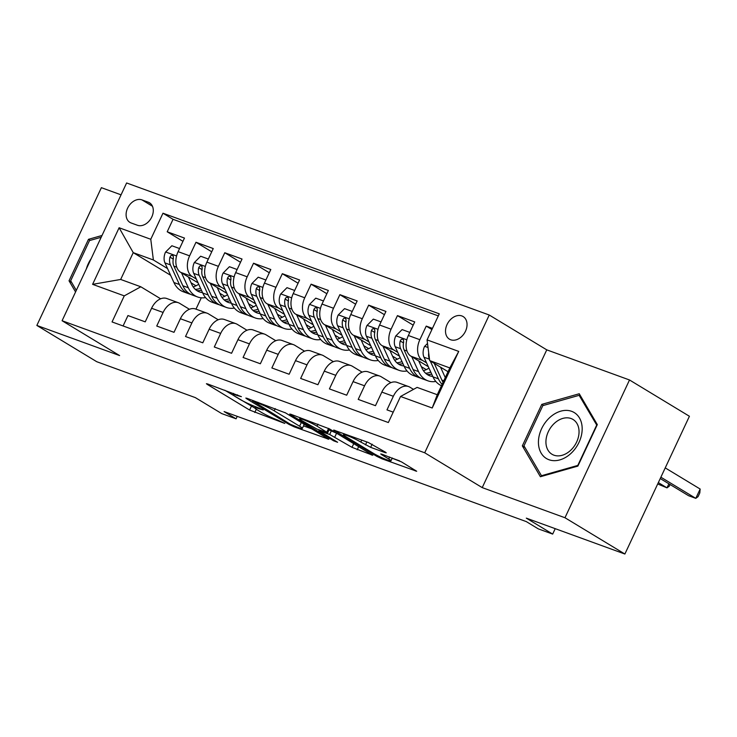 <?xml version="1.0" encoding="UTF-8"?>
<svg xmlns="http://www.w3.org/2000/svg" width="737" height="737" viewBox="0 0 737 737"><rect width="100%" height="100%" fill="white"/><g stroke="black" fill="none" stroke-linecap="round" stroke-linejoin="round"><path stroke-width="1.11" d="M241.377 396.653L207.733 384.005L206.415 383.71L207.263 384.401L249.603 410.048L284.795 423.434L277.619 420.026A12.98 1.262 -154.9 0 1 261.055 412.167L257.526 410.03A12.98 1.262 -154.9 0 1 254.809 407.819A12.98 1.262 -154.9 0 1 259.037 408.768L263.247 409.901L255.739 406.769A12.98 1.262 -154.9 0 1 239.175 398.92L235.647 396.782A12.98 1.262 -154.9 0 1 232.938 394.571A12.98 1.262 -154.9 0 1 237.157 395.52L241.377 396.653M461.859 315.943A13.22 9.719 -58.8 0 0 447.497 323.654A13.22 9.719 -58.8 0 0 449.432 339.167A13.22 9.719 -58.8 0 0 450.703 339.775A13.22 9.719 -58.8 0 0 465.065 332.065A13.22 9.719 -58.8 0 0 463.131 316.551A13.22 9.719 -58.8 0 0 461.859 315.943M384.917 452.536L386.243 452.831L385.396 452.14L368.334 442.486L333.677 430.058L376.865 456.387L382.042 458.838L416.7 471.275L401.508 461.896L382.061 454.25L380.743 453.955L381.591 454.646L388.703 458.948A10.843 1.059 -154.9 0 1 390.969 460.8A10.843 1.059 -154.9 0 1 384.281 458.755A10.843 1.059 -154.9 0 1 373.595 453.448L345.717 436.571A10.843 1.059 -154.9 0 1 343.451 434.719A10.843 1.059 -154.9 0 1 350.139 436.765A10.843 1.059 -154.9 0 1 360.826 442.071L370.656 447.341L384.917 452.536L385.165 452.002M121.052 194.835L101.384 187.677L36.85 325.441L96.759 361.72L195.333 397.612L221.699 413.577L236.089 418.819L224.103 411.568L526.301 521.603L538.277 528.862L552.667 534.095L555.219 528.659M564.975 517.743L629.509 379.979L546.762 349.854L482.228 487.618L564.975 517.743L624.884 554.031L526.31 518.139L552.667 534.095M482.228 487.618L424.715 452.785L62.083 320.733L126.617 182.969L489.248 315.021L424.715 452.785M36.85 325.441L119.597 355.566L62.083 320.733M285.652 412.95L247.144 398.358L245.826 398.063L246.674 398.754L289.015 424.401L294.192 426.852L328.84 439.28L285.652 412.95M291.069 414.351L329.586 428.943L372.775 455.282L352.01 447.341L329.66 434.48L318.872 430.74L337.601 442.264L333.649 440.818L290.599 414.747L289.752 414.056L291.069 414.351M629.509 379.979L689.417 416.267L624.884 554.031M432.462 328.37L426.226 326.104L431.91 329.54M426.566 362.871L422.467 360.393A16.527 11.092 -70 0 1 419.86 339.693L408.353 335.501L414.719 321.912L397.446 315.62L413.19 325.155M397.787 352.387L393.687 349.909A16.527 11.092 -70 0 1 391.08 329.209L379.573 325.017L385.939 311.429L368.666 305.146L384.41 314.681M369.007 341.913L364.907 339.435A16.527 11.092 -70 0 1 362.3 318.734L350.784 314.542L357.159 300.945L339.886 294.662L355.63 304.197M340.227 331.429L336.127 328.951A16.527 11.092 -70 0 1 333.52 308.25L322.005 304.059L328.37 290.47L311.106 284.178L326.85 293.722M311.447 320.954L307.347 318.467A16.527 11.092 -70 0 1 304.74 297.776L293.225 293.584L299.591 279.986L282.326 273.703L298.07 283.238M282.658 310.47L278.568 307.992A16.527 11.092 -70 0 1 275.96 287.292L264.445 283.1L270.811 269.512L253.546 263.22L269.291 272.754M253.878 299.987L249.788 297.508A16.527 11.092 -70 0 1 247.181 276.808L235.665 272.616L242.031 259.028L224.767 252.745L240.511 262.28M225.098 289.512L221.008 287.034A16.527 11.092 -70 0 1 218.401 266.333L206.885 262.142L213.251 248.553L195.987 242.261L189.621 255.85A16.527 11.092 110 0 0 192.228 276.55L196.318 279.028M211.731 251.796L195.987 242.261M123.088 325.957L127.962 315.556L145.226 321.848L151.592 308.259A16.527 11.092 110 0 1 166.838 298.531L178.345 302.723A16.527 11.092 110 0 0 163.107 312.451L156.741 326.04L174.006 332.323L180.372 318.734A16.527 11.092 110 0 1 195.618 309.015L207.125 313.207A16.527 11.092 -70 0 1 208.451 313.842L218.216 319.757M207.125 313.207A16.527 11.092 -70 0 0 191.887 322.926L185.521 336.514L202.786 342.806L209.151 329.218A16.527 11.092 110 0 1 224.398 319.49L235.904 323.681A16.527 11.092 -70 0 1 237.231 324.317L246.996 330.24M235.904 323.681A16.527 11.092 -70 0 0 220.667 333.41L214.301 346.998L231.565 353.281L237.94 339.693A16.527 11.092 110 0 1 253.178 329.973L264.684 334.165A16.527 11.092 -70 0 1 266.011 334.801L275.785 340.715M264.684 334.165A16.527 11.092 -70 0 0 249.447 343.884L243.081 357.482L260.354 363.765L266.72 350.176A16.527 11.092 110 0 1 281.958 340.448L293.464 344.649A16.527 11.092 -70 0 1 294.791 345.275L304.565 351.199M293.464 344.649A16.527 11.092 -70 0 0 278.227 354.368L271.861 367.956L289.134 374.249L295.5 360.651A16.527 11.092 110 0 1 310.738 350.932L322.253 355.123A16.527 11.092 -70 0 1 323.571 355.759L333.345 361.674M322.253 355.123A16.527 11.092 -70 0 0 307.007 364.843L300.641 378.44L317.914 384.723L324.28 371.135A16.527 11.092 110 0 1 339.517 361.416L351.033 365.607A16.527 11.092 -70 0 1 352.35 366.243L362.125 372.157M351.033 365.607A16.527 11.092 -70 0 0 335.786 375.326L329.421 388.915L346.694 395.207L353.06 381.619A16.527 11.092 110 0 1 368.297 371.89L379.813 376.082A16.527 11.092 -70 0 1 381.13 376.718L390.905 382.632M379.813 376.082A16.527 11.092 -70 0 0 364.566 385.81L358.2 399.399L375.474 405.682L381.84 392.093A16.527 11.092 110 0 1 397.077 382.374L408.593 386.566A16.527 11.092 -70 0 1 409.91 387.201L413.503 389.376M408.353 335.501A16.527 11.092 110 0 0 410.96 356.201L428.326 366.713M379.573 325.017A16.527 11.092 110 0 0 382.181 345.717L399.546 356.238M423.434 370.702L423.443 370.711A26.237 17.605 110 0 0 428.952 368.085M421.306 366.639L426.262 369.633M350.784 314.542A16.527 11.092 110 0 0 353.401 335.234L370.766 345.754M394.654 360.227L394.654 360.227A26.237 17.605 110 0 0 400.173 357.611M392.526 356.155L397.483 359.159M322.005 304.059A16.527 11.092 110 0 0 324.621 324.759L341.977 335.271M365.874 349.743L365.874 349.743A26.237 17.605 110 0 0 371.393 347.127M363.746 345.681L368.703 348.675M293.225 293.584A16.527 11.092 110 0 0 295.841 314.275L313.197 324.796M337.095 339.269L337.095 339.269A26.237 17.605 110 0 0 342.613 336.652M334.967 335.197L339.923 338.2M264.445 283.1A16.527 11.092 110 0 0 267.052 303.801L284.418 314.312M308.315 328.785L308.315 328.785A26.237 17.605 110 0 0 313.833 326.169M306.187 324.713L311.143 327.716M235.665 272.616A16.527 11.092 110 0 0 238.272 293.317L255.638 303.837M279.535 318.301L279.535 318.31A26.237 17.605 110 0 0 285.053 315.685M277.407 314.238L282.354 317.232M206.885 262.142A16.527 11.092 110 0 0 209.492 282.842L226.858 293.354M250.755 307.826L250.755 307.826A26.237 17.605 110 0 0 256.273 305.21M248.627 303.755L253.574 306.758M131.122 222.97L137.451 225.273A12.805 9.415 -58.8 0 0 151.371 217.802A12.805 9.415 -58.8 0 0 149.5 202.776A12.805 9.415 -58.8 0 0 148.266 202.187L141.937 199.884A12.805 9.415 -58.8 0 0 128.017 207.355A12.805 9.415 -58.8 0 0 129.896 222.381A12.805 9.415 -58.8 0 0 131.122 222.97M427.064 339.886L458.727 351.411L432.214 408.003L400.55 396.478L417.114 387.395L437.262 394.728L449.819 367.92L429.671 360.586L427.064 339.886L439.27 313.824L162.978 213.214L150.772 239.276L153.379 259.977L167.539 268.554M400.55 396.478L388.344 422.541L112.052 321.94L124.258 295.869L92.604 284.344L119.118 227.751L150.772 239.276M219.847 293.28L224.794 296.274M438.303 315.897L173.048 219.313L167.207 231.786L184.471 238.069L178.105 251.658A16.527 11.092 110 0 0 180.712 272.358L198.078 282.879M221.975 297.343L221.975 297.352A26.237 17.605 110 0 0 227.484 294.726M189.437 309.273L179.671 303.358A16.527 11.092 110 0 0 178.345 302.723M408.593 386.566A16.527 11.092 -70 0 0 393.346 396.285L386.98 409.873L393.217 412.149M218.401 266.333L224.767 252.745M247.181 276.808L253.546 263.22M275.96 287.292L282.326 273.703M304.74 297.776L311.106 284.178M333.52 308.25L339.886 294.662M362.3 318.734L368.666 305.146M391.08 329.209L397.446 315.62M419.86 339.693L426.226 326.104M429.671 360.586L448.041 371.706M191.067 282.796L196.014 285.799M153.379 259.977L133.231 252.644L120.675 279.452L140.822 286.785L124.258 295.869M170.615 275.279L133.231 252.644L119.118 227.751M160.657 298.798L140.822 286.785M546.762 349.854L489.248 315.021M236.089 418.819L237.24 416.35M201.293 297.794L195.978 309.144M182.951 241.321L167.207 231.786M173.048 219.313L162.978 213.214M120.675 279.452L92.604 284.344M458.727 351.411L449.819 367.92M432.214 408.003L437.262 394.728M102.019 235.481L88.477 239.322L69.038 280.815L75.561 291.953M597.311 424.604L579.254 393.751L541.769 404.383L522.33 445.867L540.387 476.728L577.882 466.097L597.311 424.604M71.627 282.382L69.038 280.815M90.209 240.373L88.477 239.322M524.919 447.433L522.33 445.867M543.501 405.433L541.769 404.383M224.702 390.186L254.91 408.123M303.515 425.885L312.304 429.091M253.546 401.481L290.378 424.272L298.098 427.478A12.98 1.262 -154.9 0 0 302.327 428.427A12.98 1.262 -154.9 0 0 299.609 426.216L274.21 410.822A12.98 1.262 -154.9 0 0 257.637 402.973L253.546 401.481L253.86 400.808M302.327 428.427L304.068 424.705A12.98 1.262 -154.9 0 0 301.359 422.485L299.609 426.216M284.841 412.49L301.359 422.485M329.043 429.901L336.579 433.218L354.561 444.079M317.021 426.143A10.843 1.059 -154.9 0 0 306.325 420.836A10.843 1.059 -154.9 0 0 299.637 418.791A10.843 1.059 -154.9 0 0 301.903 420.643L316.901 429.045L327.689 432.785L317.021 426.143L317.96 424.143M327.689 432.785L329.43 429.063L328.748 428.473M392.195 458.184L399.647 460.892M179.561 248.553L171.868 245.753L165.503 252.155A10.944 7.352 110 0 0 164.959 262.897L173.923 282.511A31.608 21.207 110 0 0 183.264 291.751L188.736 293.741A31.608 21.207 110 0 0 190.505 294.256M193.195 286.868A26.237 17.605 110 0 0 198.704 284.252M181.495 272.828L188.313 287.752A31.608 21.207 110 0 0 197.654 296.993A31.608 21.207 110 0 0 205.586 297.61M188.423 277.029L191.74 284.279A26.237 17.605 110 0 0 199.497 291.944A26.237 17.605 110 0 0 202.537 292.617M197.654 296.993L192.191 294.993A31.608 21.207 -70 0 1 182.85 285.763L173.877 266.149A10.944 7.352 -70 0 1 173.407 258.374L173.232 256.034L172.265 255.288L170.984 255.564L169.952 257.112A10.944 7.352 110 0 0 170.422 264.887L179.395 284.51A31.608 21.207 110 0 0 188.736 293.741M200.519 288.213A26.237 17.605 -70 0 1 195.369 289.401M196.89 290.608A26.237 17.605 110 0 0 201.468 290.286M91.185 258.613A26.854 19.733 -58.8 0 0 86.303 269.033M76.307 290.369L70.688 280.769L89.518 240.575L101.181 237.268M549.774 417.529A26.854 19.733 -58.8 0 0 541.133 453.08A26.854 19.733 -58.8 0 0 570.834 453.531A26.854 19.733 -58.8 0 0 579.475 417.971A26.854 19.733 -58.8 0 0 549.774 417.529M554.51 423.222A20.332 14.943 -58.8 0 0 551.958 454.241A20.332 14.943 -58.8 0 0 570.466 450.482A20.332 14.943 -58.8 0 0 573.018 419.464A20.332 14.943 -58.8 0 0 554.51 423.222M596.629 425.231L577.799 465.425L541.474 475.724L523.979 445.83L542.81 405.626L579.135 395.327L596.933 425.415M542.248 476.203L541.474 475.724M580.756 396.313L579.135 395.327M208.341 259.037L200.648 256.227L194.282 262.63A10.944 7.352 110 0 0 193.739 273.381L202.703 292.994A31.608 21.207 110 0 0 212.044 302.225L217.516 304.215A31.608 21.207 110 0 0 219.285 304.74M210.275 283.312L217.093 298.236A31.608 21.207 110 0 0 226.434 307.467A31.608 21.207 110 0 0 234.366 308.084M217.212 287.513L220.52 294.754A26.237 17.605 110 0 0 228.277 302.419A26.237 17.605 110 0 0 231.317 303.1M226.434 307.467L220.971 305.477A31.608 21.207 -70 0 1 211.63 296.246L202.657 276.624A10.944 7.352 -70 0 1 202.187 268.848L202.012 266.508L201.044 265.762L199.764 266.048L198.741 267.595A10.944 7.352 110 0 0 199.202 275.371L208.175 294.984A31.608 21.207 110 0 0 217.516 304.215M229.299 298.697A26.237 17.605 -70 0 1 224.149 299.885M225.669 301.083A26.237 17.605 110 0 0 230.248 300.76M237.121 269.512L229.428 266.711L223.062 273.114A10.944 7.352 110 0 0 222.519 283.856L231.492 303.478A31.608 21.207 110 0 0 240.833 312.709L246.296 314.699A31.608 21.207 110 0 0 248.065 315.215M239.055 293.787L245.882 308.711A31.608 21.207 110 0 0 255.223 317.951A31.608 21.207 110 0 0 263.146 318.568M245.992 297.988L249.299 305.238A26.237 17.605 110 0 0 257.056 312.903A26.237 17.605 110 0 0 260.097 313.575M255.223 317.951L249.751 315.961A31.608 21.207 -70 0 1 240.409 306.721L231.436 287.108A10.944 7.352 -70 0 1 230.967 279.332L230.792 276.992L229.824 276.246L228.544 276.522L227.521 278.07A10.944 7.352 110 0 0 227.982 285.845L236.955 305.468A31.608 21.207 110 0 0 246.296 314.699M258.079 309.172A26.237 17.605 -70 0 1 252.929 310.36M254.449 311.567A26.237 17.605 110 0 0 259.028 311.244M265.9 279.996L258.208 277.195L251.842 283.588A10.944 7.352 110 0 0 251.299 294.339L260.272 313.953A31.608 21.207 110 0 0 269.613 323.184L275.076 325.183A31.608 21.207 110 0 0 276.845 325.699M267.835 304.27L274.661 319.195A31.608 21.207 110 0 0 284.003 328.426A31.608 21.207 110 0 0 291.926 329.043M274.772 308.471L278.079 315.712A26.237 17.605 110 0 0 285.836 323.377A26.237 17.605 110 0 0 288.876 324.059M284.003 328.426L278.531 326.436A31.608 21.207 -70 0 1 269.189 317.205L260.216 297.582A10.944 7.352 -70 0 1 259.756 289.807L259.571 287.476L258.604 286.73L257.324 287.006L256.301 288.554A10.944 7.352 110 0 0 256.762 296.329L265.735 315.943A31.608 21.207 110 0 0 275.076 325.183M286.859 319.655A26.237 17.605 -70 0 1 281.709 320.844M283.229 322.051A26.237 17.605 110 0 0 287.808 321.728M294.68 290.47L286.988 287.67L280.622 294.072A10.944 7.352 110 0 0 280.078 304.814L289.051 324.437A31.608 21.207 110 0 0 298.393 333.668L303.856 335.657A31.608 21.207 110 0 0 305.625 336.173M296.615 314.745L303.441 329.669A31.608 21.207 110 0 0 312.783 338.909A31.608 21.207 110 0 0 320.706 339.527M303.552 318.946L306.859 326.196A26.237 17.605 110 0 0 314.616 333.861A26.237 17.605 110 0 0 317.656 334.534M312.783 338.909L307.311 336.92A31.608 21.207 -70 0 1 297.969 327.679L288.996 308.066A10.944 7.352 -70 0 1 288.536 300.291L288.351 297.951L287.384 297.204L286.103 297.49L285.081 299.029A10.944 7.352 110 0 0 285.541 306.813L294.514 326.427A31.608 21.207 110 0 0 303.856 335.657M315.648 330.139A26.237 17.605 -70 0 1 310.489 331.328M312.009 332.525A26.237 17.605 110 0 0 316.588 332.203M323.46 300.954L315.768 298.153L309.402 304.547A10.944 7.352 110 0 0 308.858 315.298L317.831 334.911A31.608 21.207 110 0 0 327.173 344.151L332.636 346.141A31.608 21.207 110 0 0 334.405 346.657M325.395 325.229L332.221 340.153A31.608 21.207 110 0 0 341.563 349.384A31.608 21.207 110 0 0 349.485 350.001M332.332 329.43L335.648 336.68A26.237 17.605 110 0 0 343.396 344.345A26.237 17.605 110 0 0 346.436 345.017M341.563 349.384L336.09 347.394A31.608 21.207 -70 0 1 326.749 338.163L317.776 318.55A10.944 7.352 -70 0 1 317.315 310.774L317.131 308.435L316.164 307.688L314.883 307.965L313.861 309.512A10.944 7.352 110 0 0 314.33 317.288L323.294 336.901A31.608 21.207 110 0 0 332.636 346.141M344.428 340.614A26.237 17.605 -70 0 1 339.269 341.802M340.789 343.009A26.237 17.605 110 0 0 345.367 342.687M352.24 311.429L344.548 308.628L338.182 315.031A10.944 7.352 110 0 0 337.638 325.782L346.611 345.395A31.608 21.207 110 0 0 355.953 354.626L361.416 356.616A31.608 21.207 110 0 0 363.184 357.132M354.175 335.713L361.001 350.637A31.608 21.207 110 0 0 370.343 359.868A31.608 21.207 110 0 0 378.265 360.485M361.112 339.914L364.428 347.155A26.237 17.605 110 0 0 372.176 354.819A26.237 17.605 110 0 0 375.216 355.492M370.343 359.868L364.87 357.878A31.608 21.207 -70 0 1 355.529 348.638L346.565 329.024A10.944 7.352 -70 0 1 346.095 321.249L345.911 318.909L344.944 318.163L343.672 318.448L342.641 319.996A10.944 7.352 110 0 0 343.11 327.772L352.074 347.385A31.608 21.207 110 0 0 361.416 356.616M373.208 351.098A26.237 17.605 -70 0 1 368.049 352.286M369.569 353.484A26.237 17.605 110 0 0 374.147 353.161M381.029 321.912L373.327 319.112L366.962 325.505A10.944 7.352 110 0 0 366.418 336.256L375.391 355.87A31.608 21.207 110 0 0 384.732 365.11L390.195 367.1A31.608 21.207 110 0 0 391.964 367.616M382.954 346.187L389.781 361.112A31.608 21.207 110 0 0 399.122 370.352A31.608 21.207 110 0 0 407.045 370.969M389.891 350.388L393.208 357.638A26.237 17.605 110 0 0 400.956 365.303A26.237 17.605 110 0 0 403.996 365.976M399.122 370.352L393.65 368.353A31.608 21.207 -70 0 1 384.309 359.122L375.345 339.508A10.944 7.352 -70 0 1 374.875 331.733L374.7 329.393L373.723 328.647L372.452 328.923L371.42 330.471A10.944 7.352 110 0 0 371.89 338.246L380.854 357.869A31.608 21.207 110 0 0 390.195 367.1M401.987 361.572A26.237 17.605 -70 0 1 396.828 362.761M398.349 363.967A26.237 17.605 110 0 0 402.927 363.645M409.809 332.396L402.107 329.586L395.741 335.989A10.944 7.352 110 0 0 395.198 346.74L404.171 366.353A31.608 21.207 110 0 0 413.512 375.584L418.975 377.574A31.608 21.207 110 0 0 420.744 378.099M411.734 356.671L418.561 371.595A31.608 21.207 110 0 0 427.902 380.826A31.608 21.207 110 0 0 435.825 381.444M418.671 360.872L421.988 368.113A26.237 17.605 110 0 0 429.735 375.778A26.237 17.605 110 0 0 432.776 376.45M427.902 380.826L422.43 378.836A31.608 21.207 -70 0 1 413.089 369.606L404.125 349.983A10.944 7.352 -70 0 1 403.655 342.208L403.48 339.868L402.513 339.121L401.232 339.407L400.2 340.955A10.944 7.352 110 0 0 400.67 348.73L409.643 368.343A31.608 21.207 110 0 0 418.975 377.574M430.767 372.056A26.237 17.605 -70 0 1 425.608 373.244M427.128 374.442A26.237 17.605 110 0 0 431.716 374.12M657.699 483.969L667.013 487.866L658.334 482.615M670.062 484.504L669.27 486.18L667.013 487.866L668.91 483.804M427.515 343.46L424.521 346.473A10.944 7.352 110 0 0 423.978 357.215L432.951 376.837A31.608 21.207 110 0 0 441.472 385.737M440.514 367.146L445.286 377.593M447.451 371.347L447.829 372.176M660.232 478.553L688.598 495.725L695.792 498.35L700.15 489.036L665.235 467.894M430.233 360.918L438.423 378.827A31.608 21.207 110 0 0 442.126 384.355M443.066 382.337A31.608 21.207 -70 0 1 441.868 380.08L434.213 363.332M428.704 352.903A10.944 7.352 110 0 0 429.45 359.205L429.524 359.37M700.15 489.036L699.8 492.933L698.059 496.655L695.792 498.35L660.868 477.198M422.467 360.393L410.96 356.201M393.687 349.909L382.181 345.717M364.907 339.435L353.401 335.234M336.127 328.951L324.621 324.759M307.347 318.467L295.841 314.275M278.568 307.992L267.052 303.801M249.788 297.508L238.272 293.317M221.008 287.034L209.492 282.842M192.228 276.55L180.712 272.358M163.107 312.451L151.592 308.259M393.346 396.285L381.84 392.093M364.566 385.81L353.06 381.619M335.786 375.326L324.28 371.135M307.007 364.843L295.5 360.651M278.227 354.368L266.72 350.176M249.447 343.884L237.94 339.693M220.667 333.41L209.151 329.218M191.887 322.926L180.372 318.734M189.621 255.85L178.105 251.658M152.458 206.259L141.937 199.884M150.588 203.596L148.266 202.187M237.48 394.839L237.157 395.52M259.35 408.086L259.037 408.768M256.301 409.256L254.781 412.499M251.345 406.327L249.603 410.048M207.493 383.922L207.263 384.401M327.772 438.46L327.523 438.985M294.505 426.17L294.192 426.852M289.365 423.655L289.015 424.401M246.895 398.275L246.674 398.754M275.251 408.593L274.21 410.822M257.959 402.301L257.637 402.973M371.706 454.453L371.457 454.987M358.689 446.576L357.187 449.791M353.751 443.61L352.01 447.341M336.579 433.218L334.838 436.94M331.401 430.758L329.66 434.48M320.512 430.362L320.199 431.034M333.999 440.072L333.649 440.818M290.829 414.268L290.599 414.747M328.582 428.381L326.841 432.094M372.13 444.181L370.656 447.341M366.851 441.951L365.478 444.881M361.756 440.09L360.826 442.071M389.615 456.995L388.703 458.948M381.812 454.158L381.591 454.646M415.631 470.446L415.382 470.98M382.457 457.963L382.042 458.838M377.289 455.484L376.865 456.387M334.755 430.261L334.524 430.749M176.558 255.96L165.659 251.99M179.395 284.51L173.923 282.511M188.313 287.752L182.85 285.763M170.422 264.887L164.959 262.897M176.76 267.199L173.877 266.149M173.25 259.111L169.952 257.112M205.347 266.444L194.439 262.473M208.175 294.984L202.703 292.994M217.093 298.236L211.63 296.246M199.202 275.371L193.739 273.381M205.54 277.674L202.657 276.624M202.03 269.595L198.741 267.595M234.126 276.919L223.219 272.948M236.955 305.468L231.492 303.478M245.882 308.711L240.409 306.721M227.982 285.845L222.519 283.856M234.32 288.158L231.436 287.108M230.819 280.069L227.521 278.07M262.906 287.402L251.999 283.432M265.735 315.943L260.272 313.953M274.661 319.195L269.189 317.205M256.762 296.329L251.299 294.339M263.1 298.632L260.216 297.582M259.599 290.553L256.301 288.554M291.686 297.877L280.779 293.906M294.514 326.427L289.051 324.437M303.441 329.669L297.969 327.679M285.541 306.813L280.078 304.814M291.88 309.116L288.996 308.066M288.379 301.028L285.081 299.029M320.466 308.361L309.558 304.39M323.294 336.901L317.831 334.911M332.221 340.153L326.749 338.163M314.33 317.288L308.858 315.298M320.659 319.591L317.776 318.55M317.159 311.511L313.861 309.512M349.246 318.835L338.338 314.865M352.074 347.385L346.611 345.395M361.001 350.637L355.529 348.638M343.11 327.772L337.638 325.782M349.439 330.075L346.565 329.024M345.939 321.986L342.641 319.996M378.026 329.319L367.118 325.349M380.854 357.869L375.391 355.87M389.781 361.112L384.309 359.122M371.89 338.246L366.418 336.256M378.219 340.558L375.345 339.508M374.718 332.47L371.42 330.471M406.806 339.803L395.907 335.832M409.643 368.343L404.171 366.353M418.561 371.595L413.089 369.606M400.67 348.73L395.198 346.74M406.999 351.033L404.125 349.983M403.498 342.954L400.2 340.955M428.031 347.523L424.687 346.307M438.423 378.827L432.951 376.837M443.794 380.78L441.868 380.08M429.45 359.205L423.978 357.215M233.491 393.383L232.938 394.571M255.37 406.631L254.809 407.819M252.994 400.486L252.616 401.278M319.268 429.901L318.872 430.74M300.171 417.667L299.637 418.791M343.967 433.614L343.451 434.719M392.296 457.972L390.969 460.8"/></g></svg>

